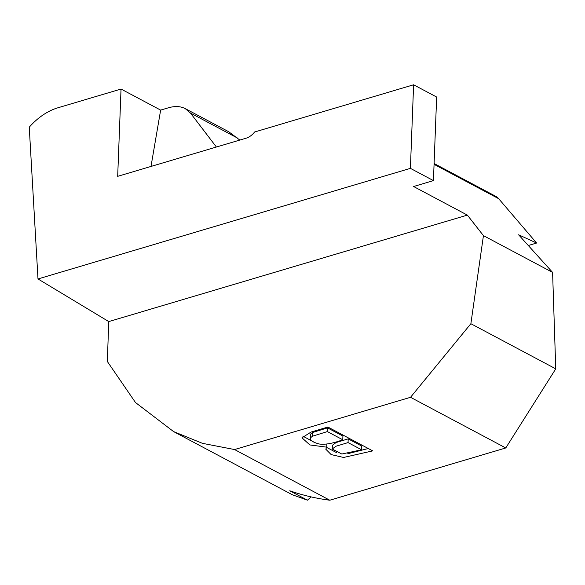 <?xml version="1.0" encoding="UTF-8"?>
<svg xmlns="http://www.w3.org/2000/svg" width="585" height="585" viewBox="0 0 585 585"><rect width="100%" height="100%" fill="white"/><g stroke="black" fill="none" stroke-linecap="round" stroke-linejoin="round"><path stroke-width="0.88" d="M254.592 132.005L413.61 84.781L410.399 168.356L433.441 180.611L413.588 186.513L467.349 215.105L108.766 321.589L37.996 278.95L29.25 127.201A60.986 42.742 118 0 1 57.937 107.779L121.037 89.044L117.68 176.334L246.102 138.199A16.263 11.4 118 0 0 254.592 132.005M433.441 180.611L436.651 97.037L413.61 84.781M216.392 147.018L190.439 113.037L185.255 108.627C180.538 106.192 174.915 105.922 168.392 107.801L160.641 110.104L121.037 89.044M151.003 166.44L160.641 110.104M37.996 278.95L410.399 168.356M307.417 500.175L292.273 494.727L173.533 431.562L202.447 443.335L234.57 449.551L329.794 500.219C316.046 498.435 302.694 495.283 289.758 490.778L307.417 500.175L311.191 496.914M108.766 321.589L107.326 361.457L135.479 402.524L173.54 431.547M234.57 449.551L410.524 397.303L505.776 447.956L329.794 500.219M372.725 450.874L343.607 457.463L331.139 454.582L325.786 449.192L326.722 447.159L309.874 444.944L301.97 437.799L311.074 432.044L327.922 427.043L372.725 450.874M467.349 215.105L483.437 235.631L470.874 323.71L410.524 397.303M184.94 108.459L228.72 131.742L239.813 140.064M470.874 323.71L555.75 368.85L552.591 272.405L518.617 234.79L536.606 243.038L498.676 198.695A20.329 14.245 -62 0 0 495.678 196.275L434.099 163.522M483.437 235.631L552.591 272.405M536.606 243.038L528.299 245.51M555.75 368.85L505.776 447.956M361.603 449.799L348.053 442.589L348.192 438.874L361.742 446.084L361.603 449.799L341.794 454.026L332.229 449.009L332.368 445.295L336.053 442.553L348.192 438.874M342.766 439.781L327.366 431.591L327.505 427.876L342.912 436.066L342.766 439.781C333.004 443.437 325.158 444.841 319.227 444C312.719 442.253 309.794 440.191 310.459 437.807L310.598 434.092L312.741 432.439L327.505 427.876M327.366 431.591L312.595 436.154L312.741 432.439M312.595 436.154L310.459 437.807L310.598 434.092M326.547 447.364L336.638 452.68M347.746 453.711L368.294 448.512M326.722 447.159L326.839 444.154M302.759 436.074L315.3 442.845M348.053 442.589L335.907 446.267L332.229 449.009M237.781 138.214L190.439 113.037M498.676 198.695L434.063 164.334"/></g></svg>

